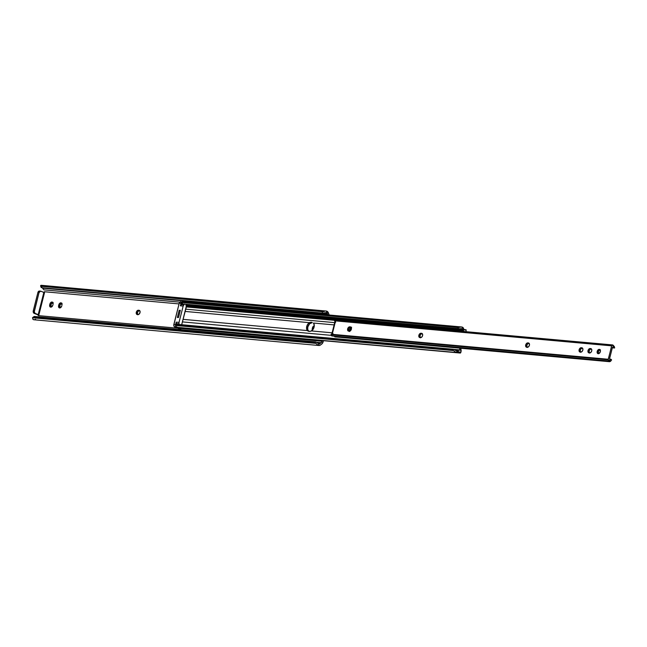 <?xml version="1.0" encoding="UTF-8"?>
<svg xmlns="http://www.w3.org/2000/svg" width="647" height="647" viewBox="0 0 647 647"><rect width="100%" height="100%" fill="white"/><g stroke="black" fill="none" stroke-linecap="round" stroke-linejoin="round"><path stroke-width="0.97" d="M137.86 314.806L137.399 312.711L136.299 312.258A2.273 1.545 112.4 0 1 138.434 310.228L138.992 310.277A2.273 1.545 112.4 0 1 139.307 310.35A2.273 1.545 112.4 0 1 139.954 312.816A2.273 1.545 112.4 0 1 137.892 314.628L139.17 314.094L140.092 312.169L139.776 310.722L138.434 310.228L137.156 310.762L136.299 312.258L136.371 313.835L137.326 314.579A2.273 1.545 112.4 0 1 137.018 314.499A2.273 1.545 112.4 0 1 136.299 312.258L137.399 312.711A2.273 1.545 -67.6 0 0 137.657 314.604M42.613 288.158A2.402 1.723 95.2 0 0 42.443 287.778A2.402 1.723 95.2 0 1 42.613 288.158L327.479 313.9L327.827 314.879L327.479 313.9L42.613 288.158M41.109 285.319L42.807 285.99M38.149 314.952L33.879 313.205L33.191 311.247L37.914 292.476L38.658 291.271L39.766 291.101A2.022 1.448 95.2 0 0 39.459 291.029A2.022 1.448 95.2 0 0 37.914 292.476L39.03 292.581L40.615 291.134L43.834 292.42L40.89 291.207A2.022 1.448 -84.8 0 0 40.583 291.134L39.459 291.029M43.899 289.864L179.793 302.141L43.899 289.864L42.718 288.449L43.899 289.864M179.049 303.912L44.392 291.74L179.049 303.912M41.44 286.945L41.182 287.454L41.966 287.737L322.627 313.091L326.096 312.655L327.269 313.439A2.402 1.723 -84.8 0 1 327.479 313.9A2.402 1.723 95.2 0 0 327.269 313.439L326.436 311.07A4.019 2.879 -84.8 0 1 328.53 313.124L329.113 314.765L327.681 311.725L325.886 311.045M41.06 287.139L41.076 287.284A3.025 1.132 -19.4 0 0 41.966 287.737L41.465 286.322A3.025 1.132 160.6 0 1 40.583 285.877A3.025 1.132 160.6 0 1 40.583 285.869L40.761 285.424L40.583 285.869L323.921 311.466A3.025 1.132 160.6 0 1 322.133 311.684L40.583 285.869L323.921 311.466L322.133 311.684L322.627 313.091L41.966 287.737L41.465 286.322L322.133 311.684L322.627 313.091A3.025 1.132 -19.4 0 0 324.414 312.881L326.096 312.655L327.269 313.439L326.436 311.07M324.6 311.288L323.921 311.466L324.6 311.288M329.299 315.485L329.113 314.765A4.036 2.895 -84.8 0 1 329.186 315M323.177 341.705L323.435 340.686L323.177 341.705A4.036 2.895 -84.8 0 1 321.68 344.107L320.467 345.013L322.174 343.662L323.177 341.705M314.094 327.115A2.273 1.545 -67.6 0 0 313.577 328.231L312.477 327.778L312.283 328.555L312.477 327.778A2.273 1.545 112.4 0 1 314.28 325.764L312.477 327.778L313.577 328.231L313.431 328.797L314.143 327.042M137.399 312.711L138.248 311.215L139.526 310.673A2.273 1.545 -67.6 0 0 137.399 312.711M59.945 307.956L60.034 304.891L62.023 303.281M51.04 307.155L51.137 304.082L53.127 302.472M318.866 345.498A4.019 2.879 -84.8 0 0 320.467 345.013L319.133 345.506L317.823 345.11L319.578 343.816A2.402 1.723 95.2 0 0 319.966 343.597L321.737 342.093L322.255 340.581L322.085 341.252L181.152 328.522L322.085 341.252A2.426 1.739 -84.8 0 1 321.187 342.7L316.472 342.271L321.187 342.7L319.966 343.597L317.912 343.411L319.966 343.597A2.402 1.723 -84.8 0 1 319.578 343.816L315.348 341.859L314.296 342.635L315.849 343.363L32.512 317.758L32.948 319.375A4.019 2.879 95.2 0 0 34 319.764L318.866 345.498A4.019 2.879 -84.8 0 1 317.823 345.11L315.849 343.363L32.512 317.758L33.636 317.273L314.296 342.635L33.636 317.273L34.687 316.496L315.348 341.859L34.687 316.496L33.563 316.981M319.262 343.889L316.901 342.587A3.025 1.779 -126.5 0 0 315.348 341.859L314.296 342.635A3.025 1.779 53.5 0 1 315.849 343.363L317.823 345.11L319.578 343.816L318.931 343.88M38.351 315.623L177.796 328.215L38.351 315.623L37.704 314.733L38.893 314.838L44.522 292.59L43.834 292.42L38.197 314.66L38.893 314.838L37.704 314.733A1.31 0.89 112.4 0 1 37.882 314.774A1.31 0.89 112.4 0 1 38.351 315.623L38.351 315.623M43.624 292.452L44.392 291.74A1.31 0.89 112.4 0 1 43.77 292.387M312.388 330.196A2.273 1.545 112.4 0 1 312.283 328.555L312.525 330.423M61.724 303.289A2.273 1.545 -67.6 0 0 59.896 305.311L58.804 304.858L59.896 305.311L59.702 306.088L58.61 305.635L58.804 304.858A2.273 1.545 112.4 0 1 61.247 302.901A2.273 1.545 112.4 0 1 61.958 305.149L61.886 303.564L60.931 302.828L59.653 303.362L58.804 304.858L58.57 306.872L59.338 307.883L60.608 307.665L61.764 305.918A2.273 1.545 112.4 0 1 59.322 307.875A2.273 1.545 112.4 0 1 58.61 305.635L59.702 306.088A2.273 1.545 -67.6 0 0 59.936 307.94M52.828 302.481A2.273 1.545 -67.6 0 0 51 304.511L49.9 304.058L51 304.511L50.798 305.279L49.706 304.834L49.9 304.058A2.273 1.545 112.4 0 1 52.342 302.1A2.273 1.545 112.4 0 1 53.054 304.341L52.981 302.764L52.027 302.02L50.757 302.561L49.9 304.058L49.665 306.063L50.434 307.082L51.703 306.864L52.86 305.117A2.273 1.545 112.4 0 1 50.417 307.074A2.273 1.545 112.4 0 1 49.706 304.834L50.798 305.279A2.273 1.545 -67.6 0 0 51.032 307.139M35.593 319.278L34.267 319.772L32.948 319.375L32.512 317.758A3.025 1.779 53.5 0 1 32.771 317.491A3.025 1.779 53.5 0 1 33.636 317.273L34.687 316.496A3.025 1.779 -126.5 0 0 33.822 316.715L32.771 317.491M38.124 314.943L34.137 313.35L38.197 314.66L35.003 313.31L34.299 311.741L39.03 292.581A2.022 1.448 -84.8 0 1 40.583 291.134M41.076 287.284L40.583 285.877M325.271 312.687L326.096 312.655M37.914 292.476L33.264 310.859L34.38 310.956L39.03 292.581L37.914 292.476M34.38 310.956L33.264 310.859A2.022 1.448 95.2 0 0 34.137 313.35L35.261 313.455A2.022 1.448 -84.8 0 1 34.38 310.956M38.893 314.838L38.197 314.66L43.834 292.42L44.522 292.59L38.893 314.838M138.434 310.228L139.526 310.673L138.434 310.228M312.283 328.555L313.326 328.983L312.283 328.555M349.679 331.183A4.796 3.267 112.4 0 1 349.833 330.366L350.553 330.657L349.833 330.366L349.647 331.555M308.49 331.296L310.989 331.183L313.399 328.854L314.28 325.368L313.455 323.031A4.796 3.267 112.4 0 1 311.45 330.94L332.113 332.809L311.45 330.94L309.622 331.442L307.357 330.577A4.796 3.267 112.4 0 1 306.727 326.468L307.818 326.921A4.796 3.267 -67.6 0 0 308.821 331.369M313.455 323.031L334.111 324.899L313.455 323.031M351.612 327.228L349.833 330.366A4.796 3.267 112.4 0 1 351.289 327.568M177.383 317.451L179.195 310.309M461.125 350.448A1.917 1.375 -84.8 0 1 461.068 351.434L460.753 352.696L460.834 348.264L461.125 350.448M460.284 353.036L181.023 327.811L460.284 353.036M180.82 327.722L460.082 352.955L180.82 327.722M457.777 352.008A2.402 1.723 -84.8 0 1 458.731 351.717A2.402 1.723 -84.8 0 1 460.082 352.955L458.772 351.717L457.049 352.502L457.777 352.008M175.855 325.255L176.906 324.479A2.022 1.189 -126.5 0 1 177.488 324.341L453.24 349.251A3.025 1.779 -126.5 0 1 454.582 349.809L458.181 350.156L456.75 350.925L454.582 349.809L458.181 350.156L457.397 350.682L455.545 350.512L457.397 350.682L456.75 350.925L453.563 349.307L452.188 350.027A3.025 1.779 53.5 0 1 453.531 350.585L455.884 352.38L457.049 352.502A3.615 2.596 -84.8 0 1 456.483 352.534A3.615 2.596 -84.8 0 1 455.884 352.38L453.531 350.585L175.652 325.481L175.863 326.598L175.652 325.481L176.437 325.109L452.188 350.027L453.531 350.585L175.652 325.481A2.022 1.189 53.5 0 1 175.855 325.255A2.022 1.189 53.5 0 1 176.437 325.109L177.488 324.341L453.24 349.251L452.188 350.027L176.437 325.109L177.488 324.341L176.704 324.705M458.949 350.116L455.884 352.38L458.949 350.116A4.019 2.879 -84.8 0 1 459.572 350.294L459.572 350.294A4.019 2.879 -84.8 0 0 458.949 350.116L458.569 350.1M459.863 349.93L453.806 349.388L459.863 349.93L459.629 348.151L459.863 349.93M182.551 321.915L331.232 335.348L182.551 321.915M308.805 331.353L307.737 329.525L307.818 326.921L306.727 326.468A4.796 3.267 112.4 0 1 309.363 322.659L185.204 311.442L309.363 322.659L307.737 324.236L306.727 326.468L306.589 328.789L307.357 330.577L183.198 319.359L307.357 330.577L308.069 331.127M311.247 322.19L312.315 322.627A4.796 3.267 -67.6 0 0 307.818 326.921L309.622 323.759L312.315 322.627L311.247 322.19M310.317 322.263L309.84 322.424L310.317 322.263M309.363 322.659L309.84 322.424L309.363 322.659M334.693 322.627L185.778 309.169L334.693 322.627M186.336 306.929L334.693 320.338L186.336 306.929M186.368 306.427L335.461 319.901L186.368 306.427M463.123 330.633L186.401 305.635L463.414 330.957L462.726 329.622L186.142 304.632L462.726 329.622L463.123 330.633M462.281 327.099L463.729 331.224A4.019 2.879 -84.8 0 0 464.279 331.531A4.019 2.879 -84.8 0 1 463.729 331.224L462.281 327.099A3.615 2.596 -84.8 0 1 463.284 327.867L463.648 328.813L462.815 327.398L460.955 327.01L461.667 326.97M462.306 328.959L462.726 329.622L462.306 328.959M461.626 328.603L460.777 328.579M459.912 328.749L182.64 303.977L458.391 328.894A3.025 1.132 -19.4 0 0 459.912 328.749M182.042 303.678A2.022 0.752 -19.4 0 1 182.033 303.645L182.64 303.977L182.139 302.57L457.898 327.479L458.391 328.894L457.898 327.479L181.54 302.23L457.898 327.479A3.025 1.132 160.6 0 0 459.419 327.333L460.955 327.01L459.419 327.333L181.54 302.23A2.022 0.752 160.6 0 0 181.548 302.27L182.042 303.678A2.022 0.752 -19.4 0 0 182.64 303.977L182.139 302.57A2.022 0.752 160.6 0 1 181.548 302.27A2.022 1.448 -84.8 0 0 180.99 303.338L180.359 305.813L183.166 306.063L179.033 322.4L176.227 322.149L175.604 324.616L173.849 324.462A2.022 1.448 95.2 0 0 174.73 326.953L176.477 327.115A2.022 1.448 -84.8 0 1 175.604 324.616L173.849 324.462L179.235 303.176L180.99 303.338L180.359 305.813L182.171 303.613M461.74 326.978L182.519 301.753A3.615 2.596 95.2 0 0 182.147 301.753L183.619 302.222M465.945 329.76A2.402 1.723 -84.8 0 1 464.991 330.051A2.402 1.723 -84.8 0 1 463.648 328.813L464.627 329.962L465.945 329.76L464.109 329.598L465.945 329.76M466.155 329.849L466.066 331.693L466.155 329.849M178.507 317.548L180.311 310.406M179.243 310.245L180.238 310.584L179.122 310.479L177.407 317.256L178.523 317.353L180.327 310.204L179.179 310.487L180.23 310.584M178.515 317.353L177.391 317.54M181.095 301.809A2.022 1.448 95.2 0 0 180.78 301.728A2.022 1.448 95.2 0 0 179.235 303.176L173.768 325.247L174.472 326.808L180.448 328.749L174.73 326.953L178.693 328.587A1.011 0.72 95.2 0 0 179.009 328.619M175.806 326.476L180.448 328.749L181.378 328.061A1.011 0.72 -84.8 0 1 180.448 328.749L178.976 328.619M182.535 301.89L179.737 302.198L179.235 303.176L180.99 303.338L181.734 302.133M183.044 303.977L183.473 304.721M176.518 325.061L176.227 322.149L175.563 325.789M182.025 303.637A2.022 1.448 95.2 0 0 180.95 304.583L183.756 304.842L183.166 306.063L180.359 305.813L180.95 304.583L183.756 304.842A2.022 1.448 -84.8 0 1 184.306 304.13M176.227 322.149L179.033 322.4L178.944 323.832L176.146 323.581L176.227 322.149M184.5 304.001L183.166 306.063L179.033 322.4L178.984 324.479A2.022 1.448 -84.8 0 1 178.944 323.832L176.146 323.581A2.022 1.448 95.2 0 0 176.396 324.859M185.891 304.276A2.022 1.448 -84.8 0 1 186.393 305.926L181.686 324.713L186.336 306.969L185.851 304.227M600.125 349.825A2.273 1.545 -67.6 0 0 598.297 351.847L597.197 351.394A2.273 1.545 112.4 0 1 599.64 349.437A2.273 1.545 112.4 0 1 600.351 351.677L600.109 349.809L598.685 349.469L597.335 350.973L597.27 352.979L598.871 353.602L600.351 351.677A2.273 1.545 112.4 0 1 597.917 353.634A2.273 1.545 112.4 0 1 597.197 351.394L598.297 351.847L599.146 350.35L600.424 349.809M589.579 353.116L589.11 351.014L588.018 350.569A2.273 1.545 112.4 0 1 590.145 348.531L590.711 348.579A2.273 1.545 112.4 0 1 591.018 348.66A2.273 1.545 112.4 0 1 591.665 351.127A2.273 1.545 112.4 0 1 589.603 352.938L590.881 352.397L591.73 350.9L591.657 349.323L590.711 348.579L589.174 348.822L588.155 350.14L587.977 351.798L589.045 352.882A2.273 1.545 112.4 0 1 588.73 352.809A2.273 1.545 112.4 0 1 588.018 350.569L589.11 351.014A2.273 1.545 -67.6 0 0 589.377 352.914M580.674 352.308L580.213 350.213L579.114 349.76A2.273 1.545 112.4 0 1 581.241 347.73L581.807 347.779A2.273 1.545 112.4 0 1 582.122 347.851A2.273 1.545 112.4 0 1 582.769 350.318A2.273 1.545 112.4 0 1 580.707 352.13L581.976 351.596L582.834 350.1L582.761 348.515L581.807 347.779L580.278 348.013L579.251 349.34L579.073 350.998L580.141 352.081A2.273 1.545 112.4 0 1 579.833 352A2.273 1.545 112.4 0 1 579.114 349.76L580.213 350.213A2.273 1.545 -67.6 0 0 580.472 352.114M527.265 347.488L526.795 345.385L525.704 344.932A2.273 1.545 112.4 0 1 527.831 342.902L528.389 342.95A2.273 1.545 112.4 0 1 528.704 343.031A2.273 1.545 112.4 0 1 529.351 345.498A2.273 1.545 112.4 0 1 527.289 347.302L528.567 346.768L529.416 345.272L529.343 343.694L528.389 342.95L526.86 343.193L525.841 344.511L525.663 346.169L526.731 347.253A2.273 1.545 112.4 0 1 526.415 347.18A2.273 1.545 112.4 0 1 525.704 344.932L526.795 345.385A2.273 1.545 -67.6 0 0 527.062 347.285M420.437 337.831L419.976 335.736L418.876 335.283A2.273 1.545 112.4 0 1 421.003 333.254L421.569 333.302A2.273 1.545 112.4 0 1 421.876 333.375A2.273 1.545 112.4 0 1 422.523 335.842A2.273 1.545 112.4 0 1 420.461 337.653L421.739 337.119L422.596 335.623L422.523 334.038L421.569 333.302L420.04 333.537L419.013 334.863L418.835 336.521L419.903 337.605A2.273 1.545 112.4 0 1 419.588 337.524A2.273 1.545 112.4 0 1 418.876 335.283L419.976 335.736A2.273 1.545 -67.6 0 0 420.235 337.637M348.757 329.299A2.273 1.545 -67.6 0 0 349.016 331.199L349.089 328.482L351.111 327.285L349.792 326.816L348.515 327.35L347.657 328.854L348.757 329.299L347.657 328.854L347.585 329.274L347.73 330.431L348.684 331.167A2.273 1.545 112.4 0 1 348.377 331.094A2.273 1.545 112.4 0 1 347.657 328.854A2.273 1.545 112.4 0 1 349.792 326.816L350.884 327.269A2.273 1.545 -67.6 0 0 348.757 329.299M612.749 344.94L335.599 319.901A1.682 1.205 95.2 0 0 334.693 320.33L611.852 345.369L608.229 359.255L331.159 334.224L332.323 333.803L335.453 321.413L334.564 320.564L611.617 345.838L608.196 359.805L331.038 334.766L608.196 359.805L608.568 360.662L610.97 359.279L609.878 359.19A3.615 2.596 -84.8 0 1 610.461 359.158A3.615 2.596 -84.8 0 1 610.59 359.174L608.568 360.662L609.409 361.002L608.568 360.662A1.682 1.205 -84.8 0 1 608.196 359.805A1.011 0.72 -84.8 0 1 608.229 359.255L331.159 334.224L332.323 333.803L335.453 321.413L334.556 320.807L611.617 345.838A1.011 0.72 -84.8 0 1 611.852 345.369L334.693 320.33A1.011 0.72 95.2 0 0 334.669 320.362A1.011 0.72 -84.8 0 1 334.693 320.33L335.526 319.901L336.311 320.338M332.356 335.971L331.038 334.766A1.011 0.72 -84.8 0 1 331.038 334.717L331.159 334.224L331.038 334.717A1.011 0.72 95.2 0 0 331.038 334.766A1.682 1.205 95.2 0 0 332.073 335.987L609.159 361.026M348.684 331.167L350.213 330.932L351.24 329.606L351.418 327.956L350.35 326.864A2.273 1.545 112.4 0 1 350.666 326.945A2.273 1.545 112.4 0 1 351.313 329.412A2.273 1.545 112.4 0 1 349.251 331.224L348.684 331.167M612.79 344.948L613.502 347.665A3.615 2.596 -84.8 0 1 612.935 347.115L612.458 347.31L613.866 347.868L612.547 344.948A1.682 1.205 -84.8 0 0 611.852 345.369L612.547 344.948M613.591 345.846L613.364 345.361L613.591 345.846M614.197 347.981L614.61 347.471L613.469 346.307M609.579 358.681L612.458 347.31L609.579 358.681M598.54 353.715L598.297 351.847A2.273 1.545 -67.6 0 0 598.524 353.707M589.11 351.014L589.967 349.517L591.237 348.984A2.273 1.545 -67.6 0 0 589.11 351.014M580.213 350.213L581.063 348.717L582.34 348.175A2.273 1.545 -67.6 0 0 580.213 350.213M526.795 345.385L527.653 343.889L528.923 343.355A2.273 1.545 -67.6 0 0 526.795 345.385M419.976 335.736L420.825 334.24L422.103 333.698A2.273 1.545 -67.6 0 0 419.976 335.736M611.286 359.473L611.593 360.015L611.286 359.473M610.453 361.196L611.593 360.015L610.453 361.196M335 336.893L609.353 361.681L335 336.893L333.844 336.052L335 336.893M609.757 361.665L609.353 361.681L609.757 361.665M609.806 360.783L610.404 360.88L610.105 361.544M335.041 321.68L334.952 322.166M610.161 360.751L610.347 361.341M614.65 347.949L614.415 347.099M350.941 327.107L350.35 326.864L350.941 327.107M421.003 333.254L422.103 333.698L421.003 333.254M527.831 342.902L528.923 343.355L527.831 342.902M581.241 347.73L582.34 348.175L581.241 347.73M590.145 348.531L591.237 348.984L590.145 348.531M41.416 285.319L326.282 311.053M181.103 327.827L460.365 353.06M456.483 352.534L177.221 327.309M454.42 349.703L458.877 350.108M180.602 328.781L178.847 328.627M612.329 347.819L614.335 348.005M334.887 321.85L331.943 333.472M334.742 321.236L335.712 322.222M333.051 333.682L331.822 333.763M610.897 360.969L610.21 361.471M614.197 346.299L614.585 347.407"/></g></svg>
